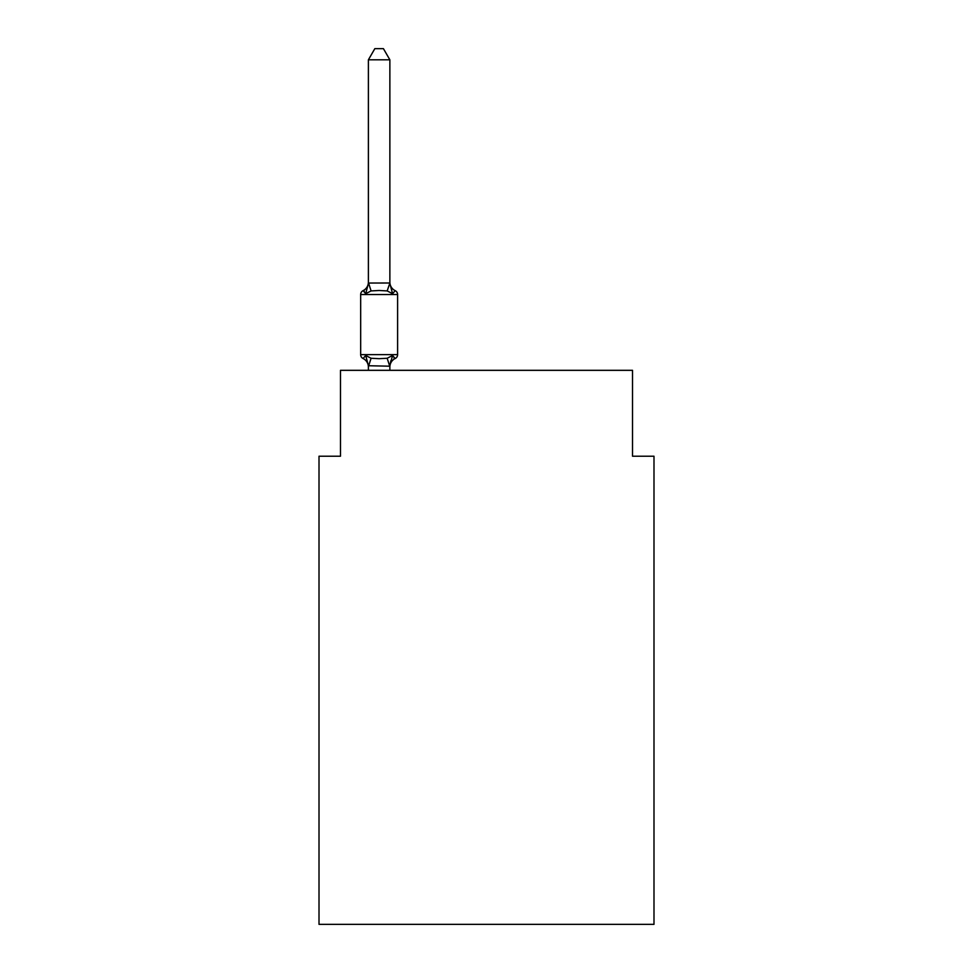 <?xml version="1.0" encoding="UTF-8"?>
<svg xmlns="http://www.w3.org/2000/svg" width="973" height="973" viewBox="0 0 973 973"><rect width="100%" height="100%" fill="white"/><g stroke="black" fill="none" stroke-linecap="round" stroke-linejoin="round"><path stroke-width="1.46" d="M653.99 924.35L653.99 456.228L632.523 456.228L632.523 370.324L340.477 370.324L340.477 456.228L319.01 456.228L319.01 924.35L653.99 924.35M395.184 358.514L392.557 355.486L395.184 358.514L392.557 355.486L395.184 358.514L392.557 355.486L395.184 358.514L392.557 355.486L395.184 358.514L392.557 355.486L395.184 358.514L392.557 355.486L395.184 358.514L392.557 355.486L395.184 358.514L392.557 355.486L395.184 358.514L392.557 355.486L395.184 358.514L392.557 355.486L395.184 358.514L392.557 355.486L395.184 358.514L392.557 355.486L395.184 358.514L392.557 355.486L395.184 358.514L392.557 355.486L395.184 358.514L392.557 355.486L389.699 366.189L368.39 365.739L368.39 367.003A9.45 9.45 0 0 0 363.075 358.514A4.293 4.293 0 0 1 360.667 354.646A4.293 4.293 0 0 0 363.075 358.514L365.714 355.486L363.075 358.514A4.293 4.293 0 0 1 360.667 354.646A4.293 4.293 0 0 0 363.075 358.514L365.714 355.486L363.075 358.514A4.293 4.293 0 0 1 360.667 354.646A4.293 4.293 0 0 0 363.075 358.514A4.293 4.293 0 0 1 360.667 354.646A4.293 4.293 0 0 0 363.075 358.514A4.293 4.293 0 0 1 360.667 354.646A4.293 4.293 0 0 0 363.075 358.514A4.293 4.293 0 0 1 360.667 354.646A4.293 4.293 0 0 0 363.075 358.514A4.293 4.293 0 0 1 360.667 354.646A4.293 4.293 0 0 0 363.075 358.514L365.714 355.486L363.075 358.514A4.293 4.293 0 0 1 360.667 354.646A4.293 4.293 0 0 0 363.075 358.514A4.293 4.293 0 0 1 360.667 354.646A4.293 4.293 0 0 0 363.075 358.514A4.293 4.293 0 0 1 360.667 354.646A4.293 4.293 0 0 0 363.075 358.514A4.293 4.293 0 0 1 360.667 354.646A4.293 4.293 0 0 0 363.075 358.514A4.293 4.293 0 0 1 360.667 354.646A4.293 4.293 0 0 0 363.075 358.514A4.293 4.293 0 0 1 360.667 354.646A4.293 4.293 0 0 0 363.075 358.514L365.714 355.486L363.075 358.514A4.293 4.293 0 0 1 360.667 354.646A4.293 4.293 0 0 0 363.075 358.514A4.293 4.293 0 0 1 360.667 354.646A4.293 4.293 0 0 0 363.075 358.514A4.293 4.293 0 0 1 360.667 354.646A4.293 4.293 0 0 0 363.075 358.514A4.293 4.293 0 0 1 360.667 354.646A4.293 4.293 0 0 0 363.075 358.514A4.293 4.293 0 0 1 360.667 354.646A4.293 4.293 0 0 0 363.075 358.514A4.293 4.293 0 0 1 360.667 354.646A4.293 4.293 0 0 0 363.075 358.514L365.714 355.486L363.075 358.514A4.293 4.293 0 0 1 360.667 354.646A4.293 4.293 0 0 0 363.075 358.514A4.293 4.293 0 0 1 360.667 354.646A4.293 4.293 0 0 0 363.075 358.514L365.714 355.486L363.075 358.514A4.293 4.293 0 0 1 360.667 354.646A4.293 4.293 0 0 0 363.075 358.514L365.714 355.486L363.075 358.514A4.293 4.293 0 0 1 360.667 354.646A4.293 4.293 0 0 0 363.075 358.514L365.714 355.486L363.075 358.514A4.293 4.293 0 0 1 360.667 354.646A4.293 4.293 0 0 0 363.075 358.514L365.714 355.486L363.075 358.514A4.293 4.293 0 0 1 360.667 354.646A4.293 4.293 0 0 0 363.075 358.514L365.714 355.486L363.075 358.514A4.293 4.293 0 0 1 360.667 354.646A4.293 4.293 0 0 0 363.075 358.514L365.714 355.486L363.075 358.514A4.293 4.293 0 0 1 360.667 354.646A4.293 4.293 0 0 0 363.075 358.514L365.714 355.486L363.075 358.514A4.293 4.293 0 0 1 360.667 354.646A4.293 4.293 0 0 0 363.075 358.514L365.714 355.486L363.075 358.514A4.293 4.293 0 0 1 360.667 354.646A4.293 4.293 0 0 0 363.075 358.514L365.714 355.486L363.075 358.514A4.293 4.293 0 0 1 360.667 354.646A4.293 4.293 0 0 0 363.075 358.514L365.714 355.486L363.075 358.514A4.293 4.293 0 0 1 360.667 354.646A4.293 4.293 0 0 0 363.075 358.514L365.714 355.486L363.075 358.514L365.714 355.486L363.075 358.514L365.714 355.486L363.075 358.514L365.714 355.486L363.075 358.514L365.714 355.486L363.075 358.514L365.714 355.486L363.075 358.514L365.714 355.486L363.075 358.514L365.714 355.486L363.075 358.514L365.714 355.486L371.078 358.259L379.129 358.684L387.181 358.259L392.557 355.486L395.184 358.514A4.293 4.293 0 0 0 397.604 354.646A4.293 4.293 0 0 1 395.184 358.514L393.956 357.918L395.184 358.514A4.293 4.293 0 0 0 397.604 354.646A4.293 4.293 0 0 1 395.184 358.514A4.293 4.293 0 0 0 397.604 354.646A4.293 4.293 0 0 1 395.184 358.514L393.956 357.918L395.184 358.514A4.293 4.293 0 0 0 397.604 354.646A4.293 4.293 0 0 1 395.184 358.514A4.293 4.293 0 0 0 397.604 354.646A4.293 4.293 0 0 1 395.184 358.514L393.956 357.918L395.184 358.514A4.293 4.293 0 0 0 397.604 354.646A4.293 4.293 0 0 1 395.184 358.514A4.293 4.293 0 0 0 397.604 354.646A4.293 4.293 0 0 1 395.184 358.514L393.956 357.918L395.184 358.514A4.293 4.293 0 0 0 397.604 354.646A4.293 4.293 0 0 1 395.184 358.514A4.293 4.293 0 0 0 397.604 354.646A4.293 4.293 0 0 1 395.184 358.514L393.956 357.918L395.184 358.514A4.293 4.293 0 0 0 397.604 354.646A4.293 4.293 0 0 1 395.184 358.514A4.293 4.293 0 0 0 397.604 354.646A4.293 4.293 0 0 1 395.184 358.514L393.956 357.918L395.184 358.514A4.293 4.293 0 0 0 397.604 354.646A4.293 4.293 0 0 1 395.184 358.514A4.293 4.293 0 0 0 397.604 354.646A4.293 4.293 0 0 1 395.184 358.514L393.956 357.918L395.184 358.514A4.293 4.293 0 0 0 397.604 354.646A4.293 4.293 0 0 1 395.184 358.514A4.293 4.293 0 0 0 397.604 354.646A4.293 4.293 0 0 1 395.184 358.514L393.956 357.918L395.184 358.514A4.293 4.293 0 0 0 397.604 354.646A4.293 4.293 0 0 1 395.184 358.514A4.293 4.293 0 0 0 397.604 354.646A4.293 4.293 0 0 1 395.184 358.514L393.956 357.918L395.184 358.514A4.293 4.293 0 0 0 397.604 354.646A4.293 4.293 0 0 1 395.184 358.514A4.293 4.293 0 0 0 397.604 354.646A4.293 4.293 0 0 1 395.184 358.514L393.956 357.918L395.184 358.514A4.293 4.293 0 0 0 397.604 354.646A4.293 4.293 0 0 1 395.184 358.514A4.293 4.293 0 0 0 397.604 354.646A4.293 4.293 0 0 1 395.184 358.514L393.956 357.918L395.184 358.514A4.293 4.293 0 0 0 397.604 354.646A4.293 4.293 0 0 1 395.184 358.514A4.293 4.293 0 0 0 397.604 354.646A4.293 4.293 0 0 1 395.184 358.514L393.956 357.918L395.184 358.514A4.293 4.293 0 0 0 397.604 354.646A4.293 4.293 0 0 1 395.184 358.514A4.293 4.293 0 0 0 397.604 354.646A4.293 4.293 0 0 1 395.184 358.514L393.956 357.918L395.184 358.514A4.293 4.293 0 0 0 397.604 354.646A4.293 4.293 0 0 1 395.184 358.514A4.293 4.293 0 0 0 397.604 354.646A4.293 4.293 0 0 1 395.184 358.514L393.956 357.918L395.184 358.514A4.293 4.293 0 0 0 397.604 354.646A4.293 4.293 0 0 1 395.184 358.514A4.293 4.293 0 0 0 397.604 354.646A4.293 4.293 0 0 1 395.184 358.514L393.956 357.918L395.184 358.514A4.293 4.293 0 0 0 397.604 354.646A4.293 4.293 0 0 1 395.184 358.514A4.293 4.293 0 0 0 397.604 354.646A4.293 4.293 0 0 1 395.184 358.514L392.557 355.486L395.184 358.514A9.45 9.45 0 0 0 389.869 367.003M397.604 294.527L360.667 294.527L360.667 354.646L397.604 354.646L397.604 294.527A4.293 4.293 0 0 0 395.184 290.659L392.557 293.688L395.184 290.659L392.557 293.688L395.184 290.659L392.557 293.688L395.184 290.659L392.557 293.688L395.184 290.659L392.557 293.688L395.184 290.659L392.557 293.688L395.184 290.659L392.557 293.688L395.184 290.659L392.557 293.688L395.184 290.659L392.557 293.688L395.184 290.659L392.557 293.688L395.184 290.659L392.557 293.688L395.184 290.659L392.557 293.688L395.184 290.659L392.557 293.688L395.184 290.659L392.557 293.688L395.184 290.659L392.557 293.688L395.184 290.659L392.557 293.688L395.184 290.659L392.557 293.688L395.184 290.659L392.557 293.688L395.184 290.659L392.557 293.688L395.184 290.659L392.557 293.688L395.184 290.659L392.557 293.688L395.184 290.659L392.557 293.688L395.184 290.659L392.557 293.688L395.184 290.659L392.557 293.688L395.184 290.659L392.557 293.688L395.184 290.659L392.557 293.688L395.184 290.659L392.557 293.688L395.184 290.659L392.557 293.688L395.184 290.659L392.557 293.688L395.184 290.659L392.557 293.688L395.184 290.659L392.557 293.688L387.181 290.927L379.129 290.489L371.078 290.927L365.714 293.688L363.075 290.659A4.293 4.293 0 0 0 360.667 294.527A4.293 4.293 0 0 1 363.075 290.659L364.303 291.255L363.075 290.659A4.293 4.293 0 0 0 360.667 294.527A4.293 4.293 0 0 1 363.075 290.659A4.293 4.293 0 0 0 360.667 294.527A4.293 4.293 0 0 1 363.075 290.659L364.303 291.255L363.075 290.659A4.293 4.293 0 0 0 360.667 294.527A4.293 4.293 0 0 1 363.075 290.659A4.293 4.293 0 0 0 360.667 294.527A4.293 4.293 0 0 1 363.075 290.659L364.303 291.255L363.075 290.659A4.293 4.293 0 0 0 360.667 294.527A4.293 4.293 0 0 1 363.075 290.659A4.293 4.293 0 0 0 360.667 294.527A4.293 4.293 0 0 1 363.075 290.659L364.303 291.255L363.075 290.659A4.293 4.293 0 0 0 360.667 294.527A4.293 4.293 0 0 1 363.075 290.659A4.293 4.293 0 0 0 360.667 294.527A4.293 4.293 0 0 1 363.075 290.659L364.303 291.255L363.075 290.659A4.293 4.293 0 0 0 360.667 294.527A4.293 4.293 0 0 1 363.075 290.659A4.293 4.293 0 0 0 360.667 294.527A4.293 4.293 0 0 1 363.075 290.659L364.303 291.255L363.075 290.659A4.293 4.293 0 0 0 360.667 294.527A4.293 4.293 0 0 1 363.075 290.659A4.293 4.293 0 0 0 360.667 294.527A4.293 4.293 0 0 1 363.075 290.659L364.303 291.255L363.075 290.659A4.293 4.293 0 0 0 360.667 294.527A4.293 4.293 0 0 1 363.075 290.659A4.293 4.293 0 0 0 360.667 294.527A4.293 4.293 0 0 1 363.075 290.659L364.303 291.255L363.075 290.659A4.293 4.293 0 0 0 360.667 294.527A4.293 4.293 0 0 1 363.075 290.659A4.293 4.293 0 0 0 360.667 294.527A4.293 4.293 0 0 1 363.075 290.659L364.303 291.255L363.075 290.659A4.293 4.293 0 0 0 360.667 294.527A4.293 4.293 0 0 1 363.075 290.659A4.293 4.293 0 0 0 360.667 294.527A4.293 4.293 0 0 1 363.075 290.659L364.303 291.255L363.075 290.659A4.293 4.293 0 0 0 360.667 294.527A4.293 4.293 0 0 1 363.075 290.659A4.293 4.293 0 0 0 360.667 294.527A4.293 4.293 0 0 1 363.075 290.659L364.303 291.255L363.075 290.659A4.293 4.293 0 0 0 360.667 294.527A4.293 4.293 0 0 1 363.075 290.659A4.293 4.293 0 0 0 360.667 294.527A4.293 4.293 0 0 1 363.075 290.659L364.303 291.255L363.075 290.659A4.293 4.293 0 0 0 360.667 294.527A4.293 4.293 0 0 1 363.075 290.659A4.293 4.293 0 0 0 360.667 294.527A4.293 4.293 0 0 1 363.075 290.659L364.303 291.255L363.075 290.659A4.293 4.293 0 0 0 360.667 294.527A4.293 4.293 0 0 1 363.075 290.659A4.293 4.293 0 0 0 360.667 294.527A4.293 4.293 0 0 1 363.075 290.659L364.303 291.255L363.075 290.659A4.293 4.293 0 0 0 360.667 294.527A4.293 4.293 0 0 1 363.075 290.659A4.293 4.293 0 0 0 360.667 294.527A4.293 4.293 0 0 1 363.075 290.659L364.303 291.255L363.075 290.659A4.293 4.293 0 0 0 360.667 294.527A4.293 4.293 0 0 1 363.075 290.659A4.293 4.293 0 0 0 360.667 294.527A4.293 4.293 0 0 1 363.075 290.659L365.714 293.688L363.075 290.659A9.45 9.45 0 0 0 368.39 282.17M389.869 59.815L368.39 59.815L374.836 48.65L383.423 48.65L389.869 59.815L389.869 283.435L392.557 293.688L395.184 290.659A9.45 9.45 0 0 1 389.869 282.17M389.869 365.739L390.878 360.691M389.869 283.046L387.181 290.927M368.39 59.815L368.39 283.435L365.714 293.688L363.075 290.659M368.39 365.739L365.714 355.486M368.39 283.046L389.699 282.997M389.869 370.324L389.869 366.128M368.39 370.324L368.39 366.128M371.078 358.259L368.572 366.189M387.181 358.259L389.699 366.189M368.572 282.997L371.078 290.927"/></g></svg>
